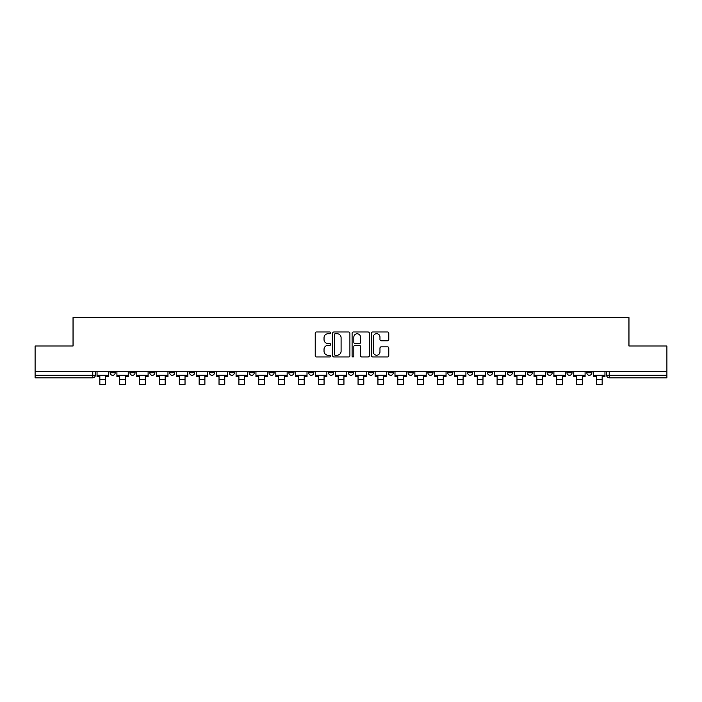 <?xml version="1.0" encoding="UTF-8"?>
<svg xmlns="http://www.w3.org/2000/svg" width="702" height="702" viewBox="0 0 702 702"><rect width="100%" height="100%" fill="white"/><g stroke="black" fill="none" stroke-linecap="round" stroke-linejoin="round"><path stroke-width="1.05" d="M330.624 332.853A0.877 0.877 0 0 0 329.756 331.976L316.47 331.976A1.246 1.246 0 0 0 315.224 333.222L315.224 355.721A1.246 1.246 0 0 0 316.47 356.976L329.756 356.976A0.877 0.877 0 0 0 330.624 356.098A0.877 0.877 0 0 0 329.756 355.221L328.036 355.221A4.001 4.001 0 0 1 324.034 351.219L324.034 349.35A4.001 4.001 0 0 1 328.036 345.349L329.756 345.349A0.877 0.877 0 0 0 330.624 344.471A0.877 0.877 0 0 0 329.756 343.603L328.036 343.603A4.001 4.001 0 0 1 324.034 339.601L324.034 337.723A4.001 4.001 0 0 1 328.036 333.722L329.756 333.722A0.877 0.877 0 0 0 330.624 332.853M586.811 372.744L586.811 371.34L586.811 372.744A2.545 2.545 0 0 0 589.355 375.289A2.545 2.545 0 0 1 586.811 372.744L591.9 372.744A2.545 2.545 0 0 1 589.355 375.289A2.545 2.545 0 0 0 591.9 372.744L591.9 371.34L591.9 372.744M527.22 372.744L527.22 371.34L527.22 372.744A2.545 2.545 0 0 0 529.764 375.289A2.545 2.545 0 0 1 527.22 372.744L532.318 372.744A2.545 2.545 0 0 1 529.764 375.289M507.362 372.744L507.362 371.34L507.362 372.744A2.545 2.545 0 0 0 509.906 375.289A2.545 2.545 0 0 1 507.362 372.744L512.451 372.744A2.545 2.545 0 0 1 509.906 375.289M447.771 371.34L447.771 372.744L452.86 372.744A2.545 2.545 0 0 1 450.315 375.289A2.545 2.545 0 0 1 447.771 372.744L447.771 371.34M427.904 371.34L427.904 372.744L433.002 372.744A2.545 2.545 0 0 1 430.449 375.289A2.545 2.545 0 0 1 427.904 372.744L427.904 371.34M328.589 371.34L328.589 372.744L333.687 372.744A2.545 2.545 0 0 1 331.133 375.289A2.545 2.545 0 0 1 328.589 372.744L328.589 371.34M268.998 371.34L268.998 372.744L274.096 372.744A2.545 2.545 0 0 1 271.551 375.289A2.545 2.545 0 0 1 268.998 372.744L268.998 371.34M229.273 371.34L229.273 372.744L234.371 372.744A2.545 2.545 0 0 1 231.818 375.289A2.545 2.545 0 0 1 229.273 372.744L229.273 371.34M209.415 371.34L209.415 372.744L214.505 372.744A2.545 2.545 0 0 1 211.96 375.289A2.545 2.545 0 0 1 209.415 372.744L209.415 371.34M169.682 372.744L169.682 371.34L169.682 372.744A2.545 2.545 0 0 0 172.236 375.289A2.545 2.545 0 0 1 169.682 372.744L174.78 372.744A2.545 2.545 0 0 1 172.236 375.289M129.958 372.744L129.958 371.34L129.958 372.744A2.545 2.545 0 0 0 132.502 375.289A2.545 2.545 0 0 1 129.958 372.744L135.056 372.744A2.545 2.545 0 0 1 132.502 375.289A2.545 2.545 0 0 0 135.056 372.744L135.056 371.34L135.056 372.744M387.522 340.786A1.246 1.246 0 0 0 388.776 339.54L388.776 333.222A1.246 1.246 0 0 0 387.522 331.976L372.78 331.976A1.246 1.246 0 0 0 371.525 333.222L371.525 355.721A1.246 1.246 0 0 0 372.78 356.976L387.522 356.976A1.246 1.246 0 0 0 388.776 355.721L388.776 348.095A1.246 1.246 0 0 0 387.522 346.849L381.212 346.849A1.246 1.246 0 0 0 379.966 348.095L379.966 351.877A3.343 3.343 0 0 1 376.623 355.221A3.343 3.343 0 0 1 373.28 351.877L373.28 337.065A3.343 3.343 0 0 1 376.623 333.722A3.343 3.343 0 0 1 379.966 337.065L379.966 339.54A1.246 1.246 0 0 0 381.212 340.786L387.522 340.786M35.1 371.34L35.1 345.998L73.043 345.998L73.043 317.611L628.957 317.611L628.957 345.998L666.9 345.998L666.9 371.34L35.1 371.34L35.1 375.289L95.323 375.289L95.323 371.34L95.323 375.289A2.545 2.545 0 0 1 92.778 377.834L35.1 377.834L35.1 375.289M349.903 333.222A1.246 1.246 0 0 0 348.657 331.976L333.906 331.976A1.246 1.246 0 0 0 332.66 333.222L332.66 355.721A1.246 1.246 0 0 0 333.906 356.976L348.657 356.976A1.246 1.246 0 0 0 349.903 355.721L349.903 333.222M353.343 331.976L368.094 331.976A1.246 1.246 0 0 1 369.34 333.222L369.34 355.721A1.246 1.246 0 0 1 368.094 356.976L361.776 356.976A1.246 1.246 0 0 1 360.53 355.721L360.53 346.595A1.246 1.246 0 0 0 359.284 345.349L355.089 345.349A1.246 1.246 0 0 0 353.843 346.595L353.843 356.098A0.877 0.877 0 0 1 352.966 356.976A0.877 0.877 0 0 1 352.097 356.098L352.097 333.222A1.246 1.246 0 0 1 353.343 331.976M606.677 371.34L606.677 375.289L666.9 375.289L666.9 377.834L609.222 377.834A2.545 2.545 0 0 1 606.677 375.289L606.677 371.34M666.9 371.34L666.9 375.289M572.042 371.34L572.042 372.744A2.545 2.545 0 0 1 569.497 375.289A2.545 2.545 0 0 1 566.944 372.744A2.545 2.545 0 0 0 569.497 375.289A2.545 2.545 0 0 0 572.042 372.744L572.042 371.34M566.944 371.34L566.944 372.744L572.042 372.744M552.176 371.34L552.176 372.744A2.545 2.545 0 0 1 549.631 375.289A2.545 2.545 0 0 1 547.086 372.744A2.545 2.545 0 0 0 549.631 375.289A2.545 2.545 0 0 0 552.176 372.744L547.086 372.744L547.086 371.34M532.318 371.34L532.318 372.744L532.318 371.34M512.451 371.34L512.451 372.744L512.451 371.34M487.495 371.34L487.495 372.744L492.585 372.744L492.585 371.34L492.585 372.744A2.545 2.545 0 0 1 490.04 375.289A2.545 2.545 0 0 1 487.495 372.744A2.545 2.545 0 0 0 490.04 375.289M472.727 372.744L472.727 371.34L472.727 372.744A2.545 2.545 0 0 1 470.182 375.289A2.545 2.545 0 0 1 467.629 372.744L472.727 372.744A2.545 2.545 0 0 1 470.182 375.289M467.629 371.34L467.629 372.744M452.86 371.34L452.86 372.744M433.002 371.34L433.002 372.744M413.136 371.34L413.136 372.744A2.545 2.545 0 0 1 410.591 375.289A2.545 2.545 0 0 1 408.046 372.744L413.136 372.744M408.046 371.34L408.046 372.744M393.269 371.34L393.269 372.744A2.545 2.545 0 0 1 390.724 375.289A2.545 2.545 0 0 1 388.18 372.744L393.269 372.744A2.545 2.545 0 0 1 390.724 375.289M388.18 371.34L388.18 372.744M373.411 371.34L373.411 372.744A2.545 2.545 0 0 1 370.867 375.289A2.545 2.545 0 0 1 368.313 372.744L373.411 372.744M368.313 371.34L368.313 372.744M353.545 371.34L353.545 372.744A2.545 2.545 0 0 1 351 375.289A2.545 2.545 0 0 1 348.455 372.744A2.545 2.545 0 0 0 351 375.289M348.455 371.34L348.455 372.744L353.545 372.744M333.687 371.34L333.687 372.744A2.545 2.545 0 0 1 331.133 375.289M313.82 371.34L313.82 372.744A2.545 2.545 0 0 1 311.276 375.289A2.545 2.545 0 0 1 308.731 372.744L313.82 372.744M308.731 371.34L308.731 372.744M293.954 371.34L293.954 372.744A2.545 2.545 0 0 1 291.409 375.289A2.545 2.545 0 0 1 288.864 372.744L293.954 372.744L293.954 371.34M288.864 371.34L288.864 372.744M274.096 371.34L274.096 372.744M254.229 371.34L254.229 372.744A2.545 2.545 0 0 1 251.685 375.289A2.545 2.545 0 0 1 249.14 372.744L254.229 372.744L254.229 371.34M249.14 371.34L249.14 372.744M234.371 372.744L234.371 371.34L234.371 372.744A2.545 2.545 0 0 1 231.818 375.289M214.505 372.744L214.505 371.34L214.505 372.744A2.545 2.545 0 0 1 211.96 375.289M194.638 371.34L194.638 372.744A2.545 2.545 0 0 1 192.094 375.289A2.545 2.545 0 0 1 189.549 372.744A2.545 2.545 0 0 0 192.094 375.289A2.545 2.545 0 0 0 194.638 372.744L194.638 371.34M189.549 371.34L189.549 372.744L194.638 372.744M174.78 371.34L174.78 372.744M154.914 371.34L154.914 372.744A2.545 2.545 0 0 1 152.369 375.289A2.545 2.545 0 0 1 149.824 372.744L154.914 372.744M149.824 371.34L149.824 372.744M115.189 371.34L115.189 372.744A2.545 2.545 0 0 1 112.645 375.289A2.545 2.545 0 0 1 110.1 372.744A2.545 2.545 0 0 0 112.645 375.289A2.545 2.545 0 0 0 115.189 372.744L115.189 371.34M110.1 371.34L110.1 372.744L115.189 372.744M335.284 333.722A0.877 0.877 0 0 0 334.406 334.6L334.406 354.352A0.877 0.877 0 0 0 335.284 355.221L337.092 355.221A4.001 4.001 0 0 0 341.093 351.219L341.093 337.723A4.001 4.001 0 0 0 337.092 333.722L335.284 333.722M360.53 337.135A3.343 3.343 0 0 0 357.186 333.792A3.343 3.343 0 0 0 353.843 337.135L353.843 342.348A1.246 1.246 0 0 0 355.089 343.603L359.284 343.603A1.246 1.246 0 0 0 360.53 342.348L360.53 337.135M97.043 375.289L108.38 375.289L108.38 376.562L105.572 376.562L105.572 384.389L99.842 384.389L99.842 376.562L97.043 376.562L97.043 371.34M108.38 375.289L108.38 371.34M116.909 375.289L128.238 375.289L128.238 376.562L125.439 376.562L125.439 384.389L119.709 384.389L119.709 376.562L116.909 376.562L116.909 371.34M128.238 375.289L128.238 371.34M136.767 375.289L148.104 375.289L148.104 376.562L145.305 376.562L145.305 384.389L139.575 384.389L139.575 376.562L136.767 376.562L136.767 371.34M148.104 375.289L148.104 371.34M156.634 375.289L167.962 375.289L167.962 376.562L165.163 376.562L165.163 384.389L159.433 384.389L159.433 376.562L156.634 376.562L156.634 371.34M167.962 375.289L167.962 371.34M176.5 375.289L187.829 375.289L187.829 376.562L185.03 376.562L185.03 384.389L179.3 384.389L179.3 376.562L176.5 376.562L176.5 371.34M187.829 375.289L187.829 371.34M196.358 375.289L207.695 375.289L207.695 376.562L204.887 376.562L204.887 384.389L199.157 384.389L199.157 376.562L196.358 376.562L196.358 371.34M207.695 375.289L207.695 371.34M216.225 375.289L227.553 375.289L227.553 376.562L224.754 376.562L224.754 384.389L219.024 384.389L219.024 376.562L216.225 376.562L216.225 371.34M227.553 375.289L227.553 371.34M236.083 375.289L247.42 375.289L247.42 376.562L244.621 376.562L244.621 384.389L238.891 384.389L238.891 376.562L236.083 376.562L236.083 371.34M247.42 375.289L247.42 371.34M255.949 375.289L267.278 375.289L267.278 376.562L264.478 376.562L264.478 384.389L258.748 384.389L258.748 376.562L255.949 376.562L255.949 371.34M267.278 375.289L267.278 371.34M275.816 375.289L287.144 375.289L287.144 376.562L284.345 376.562L284.345 384.389L278.615 384.389L278.615 376.562L275.816 376.562L275.816 371.34M287.144 375.289L287.144 371.34M295.674 375.289L307.011 375.289L307.011 376.562L304.203 376.562L304.203 384.389L298.482 384.389L298.482 376.562L295.674 376.562L295.674 371.34M307.011 375.289L307.011 371.34M315.54 375.289L326.869 375.289L326.869 376.562L324.07 376.562L324.07 384.389L318.339 384.389L318.339 376.562L315.54 376.562L315.54 371.34M326.869 375.289L326.869 371.34M335.398 375.289L346.735 375.289L346.735 376.562L343.936 376.562L343.936 384.389L338.206 384.389L338.206 376.562L335.398 376.562L335.398 371.34M346.735 375.289L346.735 371.34M355.265 375.289L366.602 375.289L366.602 376.562L363.794 376.562L363.794 384.389L358.064 384.389L358.064 376.562L355.265 376.562L355.265 371.34M366.602 375.289L366.602 371.34M375.131 375.289L386.46 375.289L386.46 376.562L383.661 376.562L383.661 384.389L377.93 384.389L377.93 376.562L375.131 376.562L375.131 371.34M386.46 375.289L386.46 371.34M394.989 375.289L406.326 375.289L406.326 376.562L403.518 376.562L403.518 384.389L397.797 384.389L397.797 376.562L394.989 376.562L394.989 371.34M406.326 375.289L406.326 371.34M414.856 375.289L426.184 375.289L426.184 376.562L423.385 376.562L423.385 384.389L417.655 384.389L417.655 376.562L414.856 376.562L414.856 371.34M426.184 375.289L426.184 371.34M434.722 375.289L446.051 375.289L446.051 376.562L443.252 376.562L443.252 384.389L437.522 384.389L437.522 376.562L434.722 376.562L434.722 371.34M446.051 375.289L446.051 371.34M454.58 375.289L465.917 375.289L465.917 376.562L463.109 376.562L463.109 384.389L457.379 384.389L457.379 376.562L454.58 376.562L454.58 371.34M465.917 375.289L465.917 371.34M474.447 375.289L485.775 375.289L485.775 376.562L482.976 376.562L482.976 384.389L477.246 384.389L477.246 376.562L474.447 376.562L474.447 371.34M485.775 375.289L485.775 371.34M494.305 375.289L505.642 375.289L505.642 376.562L502.843 376.562L502.843 384.389L497.113 384.389L497.113 376.562L494.305 376.562L494.305 371.34M505.642 375.289L505.642 371.34M514.171 375.289L525.5 375.289L525.5 376.562L522.7 376.562L522.7 384.389L516.97 384.389L516.97 376.562L514.171 376.562L514.171 371.34M525.5 375.289L525.5 371.34M534.038 375.289L545.366 375.289L545.366 376.562L542.567 376.562L542.567 384.389L536.837 384.389L536.837 376.562L534.038 376.562L534.038 371.34M545.366 375.289L545.366 371.34M553.896 375.289L565.233 375.289L565.233 376.562L562.425 376.562L562.425 384.389L556.695 384.389L556.695 376.562L553.896 376.562L553.896 371.34M565.233 375.289L565.233 371.34M573.762 375.289L585.091 375.289L585.091 376.562L582.291 376.562L582.291 384.389L576.561 384.389L576.561 376.562L573.762 376.562L573.762 371.34M585.091 375.289L585.091 371.34M593.62 375.289L604.957 375.289L604.957 376.562L602.158 376.562L602.158 384.389L596.428 384.389L596.428 376.562L593.62 376.562L593.62 371.34M604.957 375.289L604.957 371.34M92.778 371.34L92.778 377.834M609.222 371.34L609.222 377.834M99.842 379.299L105.572 379.299M119.709 379.299L125.439 379.299M139.575 379.299L145.305 379.299M159.433 379.299L165.163 379.299M179.3 379.299L185.03 379.299M199.157 379.299L204.887 379.299M219.024 379.299L224.754 379.299M238.891 379.299L244.621 379.299M258.748 379.299L264.478 379.299M278.615 379.299L284.345 379.299M298.482 379.299L304.203 379.299M318.339 379.299L324.07 379.299M338.206 379.299L343.936 379.299M358.064 379.299L363.794 379.299M377.93 379.299L383.661 379.299M397.797 379.299L403.518 379.299M417.655 379.299L423.385 379.299M437.522 379.299L443.252 379.299M457.379 379.299L463.109 379.299M477.246 379.299L482.976 379.299M497.113 379.299L502.843 379.299M516.97 379.299L522.7 379.299M536.837 379.299L542.567 379.299M556.695 379.299L562.425 379.299M576.561 379.299L582.291 379.299M596.428 379.299L602.158 379.299"/></g></svg>
